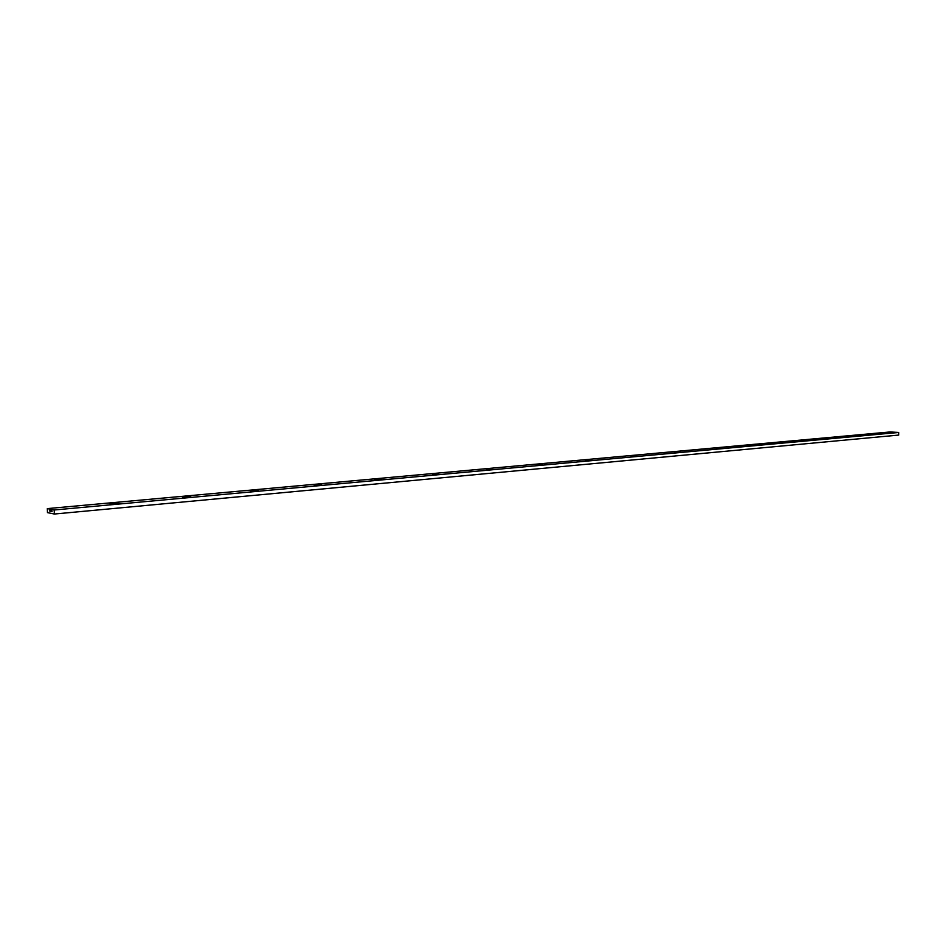 <?xml version="1.0" encoding="UTF-8"?>
<svg xmlns="http://www.w3.org/2000/svg" width="946" height="946" viewBox="0 0 946 946"><rect width="100%" height="100%" fill="white"/><g stroke="black" fill="none" stroke-linecap="round" stroke-linejoin="round"><path stroke-width="1.42" d="M184.505 496.579L190.702 496.685L183.808 496.65L182.673 497.241L188.431 497.206L182.543 497.218L184.505 496.579L184.529 497.36L184.505 496.579M252.121 490.418L258.234 490.596L252.121 490.418L250.584 491.033L256.177 490.998L250.371 490.998L252.121 490.418L252.144 491.14L252.121 490.418M315.775 484.612L321.806 484.778L316.472 484.553L314.167 485.132L319.949 485.156L314.19 485.132L315.775 484.612L315.798 485.286L315.775 484.612M375.799 479.137L381.746 479.291L375.799 479.137L374.77 479.681L380.079 479.646L374.368 479.622L375.799 479.137L375.822 479.764L375.799 479.137M432.511 473.97L438.376 474.112L432.511 473.97M486.161 469.074L491.944 469.216L486.161 469.074M536.985 464.451L542.697 464.628L536.985 464.451M585.231 460.052L590.872 460.217L585.231 460.052M631.053 455.866L636.646 456.031L631.053 455.866M674.664 451.892L680.186 452.046L674.664 451.892M716.193 448.108L721.656 448.25L716.193 448.108M755.795 444.502L761.199 444.632L755.795 444.502M793.611 441.049L798.944 441.179L793.611 441.049M829.737 437.762L835.011 437.915L829.737 437.762M112.55 503.142L118.487 503.118L116.299 503.816L118.853 503.26L111.794 503.213L109.973 503.686L112.101 503.97L116.299 503.816L110.351 503.84L112.55 503.142L112.574 503.97L112.55 503.142M864.301 434.604L869.528 434.758L864.301 434.604M47.477 512.614L47.3 508.605L54.206 509.989L54.383 514.033L47.477 512.614L54.383 514.033L54.206 509.989L47.3 508.605L889.879 431.967L898.7 432.464L54.206 509.989L898.7 432.464L889.879 431.967L47.3 508.605L47.477 512.614M51.474 511.443L51.451 510.793L51.474 511.443M50.658 511.278L50.942 510.674L50.658 511.278M50.197 511.183L50.162 510.272L50.197 511.183M49.641 511.065L49.606 510.178L49.641 511.065M50.505 510.343L50.576 511.254L50.505 510.343M51.344 510.769L51.403 511.419L51.19 510.828M51.782 511.502L51.758 510.852L51.782 511.502M898.688 435.077L54.383 514.033L898.688 435.077L898.7 432.464L898.688 435.077M50.694 510.663L50.836 511.313L50.694 510.663M51.581 510.805L51.711 511.49L51.569 510.805M51.888 510.864L52.018 511.55L51.888 510.864"/></g></svg>
